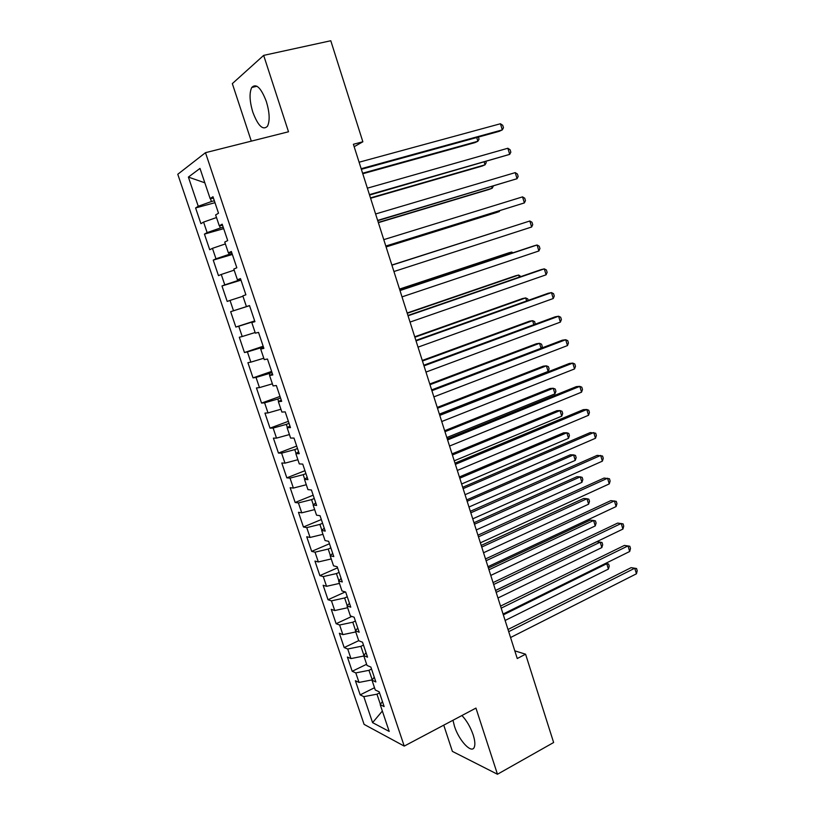 <?xml version="1.0" encoding="UTF-8"?>
<svg xmlns="http://www.w3.org/2000/svg" width="815" height="815" viewBox="0 0 815 815"><rect width="100%" height="100%" fill="white"/><g stroke="black" fill="none" stroke-linecap="round" stroke-linejoin="round"><path stroke-width="1.22" d="M452.977 720.256L454.444 726.185C458.814 740.407 471.742 754.313 474.299 747.161C475.308 744.553 474.941 740.458 473.179 734.896C470.418 726.98 466.669 720.521 461.922 715.519M266.383 101.6C261.075 87.775 256.195 83.059 251.764 87.46C249.176 92.951 249.543 101.223 252.854 112.256C258.1 125.989 262.97 130.655 267.483 126.244C270.02 120.885 269.653 112.674 266.383 101.6M443.747 725.146L452.396 751.389L497.456 774.25L553.63 742.516L525.583 654.201L514.805 650.839M177.782 174.267L364.091 724.382L404.22 746.102L205.482 152.68L177.782 174.267M205.482 152.68L288.51 131.775L263.663 55.379L232.336 83.619L251.295 141.148M204.83 182.805L188.387 177.089L198.239 206.256L195.6 207.957L200.918 223.667L203.577 222.088L207.132 232.601L204.443 234.109L209.72 249.736L212.45 248.341L215.975 258.803L213.235 260.117L218.481 275.653L221.262 274.451L224.777 284.863L221.975 285.973L227.191 301.428L230.034 300.419L233.518 310.76L230.665 311.687L235.851 327.049L238.744 326.234L242.218 336.524L239.304 337.257L244.469 352.538L247.414 351.907L250.867 362.135L247.903 362.685L253.037 377.875L256.032 377.427L259.465 387.604L256.45 387.971L261.554 403.079L264.6 402.814L268.013 412.93L264.946 413.113L270.02 428.14L273.127 428.058L276.519 438.113L273.392 438.124L278.445 453.059L281.603 453.15L284.975 463.154L281.796 462.991L286.819 477.845L290.028 478.11L293.38 488.063L290.16 487.716L295.152 502.488L298.412 502.937L301.744 512.829L298.473 512.309L303.435 526.999L306.746 527.621L310.067 537.452L306.735 536.769L311.676 551.378L315.028 552.173L318.329 561.953L314.957 561.087L319.867 575.614L323.27 576.582L326.56 586.311L323.137 585.282L328.017 599.728L331.471 600.859L334.741 610.537L331.267 609.335L336.126 623.709L339.621 625.003L342.87 634.63L339.356 633.265L344.185 647.558L347.73 649.015L350.959 658.591L347.394 657.063L352.202 671.285L355.798 672.905L359.007 682.42L355.391 680.739L360.179 694.879L374.513 687.728M188.387 177.089L199.991 168.42L210.127 198.565L213.479 198.218M382.347 711.037L372.587 722.64L389.203 731.432L380.208 704.669L384.13 706.585L379.179 691.813L375.277 689.999L371.986 680.199L375.858 681.941L370.876 667.088L367.025 665.448L363.714 655.586L367.545 657.155L362.522 642.22L358.732 640.753L355.391 630.83L359.171 632.236L354.128 617.21L350.379 615.916L347.027 605.942L350.756 607.165L345.682 592.057L341.984 590.946L338.622 580.912L342.29 581.951L337.196 566.751L333.549 565.824L330.156 555.738L333.783 556.594L328.649 541.313L325.063 540.569L321.65 530.422L325.226 531.095L320.061 515.722L316.526 515.162L313.092 504.964L316.607 505.443L311.422 489.988L307.938 489.611L304.484 479.352L307.948 479.648L302.732 464.092L299.299 463.918L295.835 453.598L299.237 453.7L293.991 438.062L290.609 438.073L287.125 427.692L290.476 427.6L285.199 411.87L281.878 412.074L278.363 401.632L281.664 401.347L276.356 385.526L273.086 385.923L269.561 375.43L272.801 374.941L267.463 359.028L264.254 359.629L260.698 349.065L263.887 348.382L258.518 332.377L255.36 333.172L251.794 322.557L254.922 321.67L249.512 305.564L246.425 306.572L242.829 295.886L245.896 294.796L240.466 278.598L237.43 279.81L233.813 269.062L236.829 267.768L231.358 251.468L228.383 252.884L224.746 242.075L227.701 240.568L222.189 224.176L219.276 225.806L215.629 214.936L218.512 213.214L212.98 196.721L210.127 198.565M372.587 722.64L363.816 696.652L360.179 694.879M354.158 146.71L362.858 141.779L353.384 144.275L517.25 658.52L525.583 654.201M372.251 679.832L368.951 670.327L371.538 669.054M359.007 682.42L372.16 679.883M355.798 672.905L368.951 670.327M380.208 704.669L382.429 701.511M363.49 645.093L360.882 646.336L363.908 655.341M350.959 658.591L363.857 656.004M347.73 649.015L360.882 646.336M371.986 680.199L374.258 677.173M355.401 620.999L352.783 622.222L355.595 630.596M342.87 634.63L355.768 631.941M339.621 625.003L352.783 622.222M363.714 655.586L366.037 652.693M347.272 596.763L344.633 597.966L347.241 605.718M334.741 610.537L347.638 607.735M331.471 600.859L344.633 597.966M355.391 630.83L357.775 628.07M339.091 572.405L336.432 573.577L338.826 580.698M326.56 586.311L339.458 583.408M323.27 576.582L336.432 573.577M347.027 605.942L349.462 603.314M330.87 547.904L328.201 549.055L330.37 555.535M318.329 561.953L331.236 558.947M315.028 552.173L328.201 549.055M338.622 580.912L341.108 578.416M322.597 523.271L319.908 524.402L321.874 530.229M310.067 537.452L322.964 534.345M306.746 527.621L319.908 524.402M330.156 555.738L332.703 553.375M314.284 498.505L311.575 499.605L313.317 504.78M301.744 512.829L314.651 509.609M298.412 502.937L311.575 499.605M321.65 530.422L324.248 528.191M305.92 473.596L303.2 474.666L304.718 479.189M293.38 488.063L306.297 484.731M290.028 478.11L303.2 474.666M313.092 504.964L315.751 502.875M297.516 448.545L294.775 449.595L296.069 453.435M284.975 463.154L297.882 459.711M281.603 453.15L294.775 449.595M304.484 479.352L307.194 477.407M289.06 423.362L286.299 424.381L287.369 427.549M276.519 438.113L289.437 434.558M273.127 428.058L286.299 424.381M295.835 453.598L298.596 451.785M280.554 398.026L277.783 399.024L278.618 401.5M268.013 412.93L280.93 409.262M264.6 402.814L277.783 399.024M287.125 427.692L289.957 426.031M272.006 372.557L269.215 373.525L269.816 375.308M259.465 387.604L272.383 383.824M256.032 377.427L269.215 373.525M278.363 401.632L281.257 400.114M263.398 346.935L260.596 347.883L260.953 348.963M250.867 362.135L263.785 358.233M247.414 351.907L260.596 347.883M269.561 375.43L272.505 374.054M254.749 321.171L252.049 322.465M242.218 336.524L255.136 332.51M238.744 326.234L251.927 322.088M260.698 349.065L263.703 347.852M249.543 305.645L246.68 306.491M233.518 310.76L246.701 306.542M230.034 300.419L242.952 296.242M251.794 322.557L254.861 321.487M240.812 279.647L237.96 280.523L237.695 279.739M224.777 284.863L237.96 280.523M221.262 274.451L234.18 270.152M246.425 306.572L249.522 305.594M232.03 253.496L229.158 254.341L228.658 252.833M215.975 258.803L229.158 254.341M212.45 248.341L225.368 243.919M237.43 279.81L240.588 278.985M223.208 227.202L220.315 228.017L219.561 225.765M207.132 232.601L220.315 228.017M203.577 222.088L216.505 217.534M228.383 252.884L231.603 252.222M214.325 200.755L211.421 201.539L210.413 198.534M198.239 206.256L211.421 201.539M219.276 225.806L222.566 225.297M263.663 55.379L330.778 40.75L362.858 141.779M497.456 774.25L475.94 708.092L404.22 746.102M379.535 692.893L376.968 694.186L380.401 704.405M363.816 696.652L376.968 694.186M195.6 207.957L214.977 202.68M204.443 234.109L223.697 228.648M213.235 260.117L232.357 254.463M221.975 285.973L240.985 280.146M235.851 327.049L254.677 320.937M230.665 311.687L249.553 305.676M244.469 352.538L263.163 346.243M253.037 377.875L271.619 371.406M261.554 403.079L280.024 396.436M270.02 428.14L288.378 421.324M278.445 453.059L296.68 446.08M286.819 477.845L304.953 470.693M295.152 502.488L313.164 495.184M303.435 526.999L321.344 519.532M311.676 551.378L329.474 543.748M319.867 575.614L337.553 567.831M328.017 599.728L345.275 591.934M336.126 623.709L351.846 616.425M344.185 647.558L358.702 640.661M352.202 671.285L366.628 664.266M361.361 169.306L499.147 131.358L502.305 129.891L361.167 168.715M500.451 123.748L502.723 125.316L503.466 127.761L502.305 129.891L500.451 123.748L359.099 162.216M362.777 173.748L474.941 142.625L477.875 141.27L476.734 137.531M362.604 173.218L477.875 141.27L479.047 139.192L478.395 137.073M369.562 195.06L509.701 154.361L369.429 194.632M507.857 148.249L510.098 149.746L510.832 152.181L509.701 154.361L507.857 148.249L367.371 188.173M377.732 220.671L517.056 178.699L377.64 220.407M515.223 172.627L517.433 174.043L518.167 176.468L517.056 178.699L515.223 172.627L375.593 213.978M370.591 198.269L482.103 166.066L485.057 164.813L484.232 162.114M370.468 197.892L485.057 164.813L486.209 162.684L485.893 161.635M378.364 222.668L489.224 189.375L492.209 188.234L491.69 186.564M378.282 222.424L492.209 188.234L493.33 186.075M385.841 246.14L524.371 202.915L385.811 246.038M522.547 196.873L524.738 198.218L525.461 200.633L524.371 202.915L522.547 196.873L383.773 239.641M391.903 265.17L529.832 220.997L531.645 227.008L393.93 271.527M391.903 265.15L529.832 220.997L532.001 222.271L532.725 224.665L531.645 227.008M386.096 246.925L496.315 212.583L499.32 211.543L499.116 210.881M386.065 246.833L499.32 211.543L499.748 210.688M504.658 229.046L391.862 265.038M504.75 229.015L391.872 265.058M399.992 290.548L537.085 244.989L538.888 250.969L402.009 296.874M399.941 290.385L533.805 245.906L537.085 244.989L539.224 246.191L539.948 248.575L538.888 250.969M512.014 253.139L511.677 252.049L508.631 252.895L399.523 289.081M513.063 252.793L511.677 252.049L399.574 289.233M408.04 315.792L544.298 268.858L546.091 274.808L410.047 322.078M407.938 315.466L540.987 269.653L544.298 268.858L546.407 269.989L547.13 272.363L546.091 274.808M519.328 277.11L518.686 275.042L515.62 275.776L407.143 313.001M520.938 276.56L518.686 275.042L407.245 313.296M416.037 340.894L551.47 292.605L553.253 298.524L418.034 347.149M415.884 340.415L548.138 293.288L551.47 292.605L553.558 293.675L554.271 296.028L553.253 298.524M423.994 365.853L558.601 316.23L560.384 322.119L425.97 372.078M423.79 365.232L555.249 316.801L558.601 316.23L560.669 317.229L561.382 319.572L560.384 322.119M431.909 390.691L565.702 339.733L567.474 345.58L433.875 396.874M431.655 389.906L562.33 340.191L565.702 339.733L567.749 340.66L568.452 342.993L567.474 345.58M439.774 415.375L572.772 363.103L574.534 368.93L441.73 421.528M439.479 414.448L569.369 363.459L572.772 363.103L574.789 363.969L575.492 366.292L574.534 368.93M447.598 439.937L579.801 386.371L581.553 392.168L449.544 446.049M447.252 438.857L576.368 386.616L579.801 386.371L581.788 387.166L582.491 389.478L581.553 392.168M455.381 464.356L586.79 409.507L588.532 415.273L457.317 470.438M454.994 463.144L583.336 409.65L586.79 409.507L588.756 410.24L589.449 412.543L588.532 415.273M463.124 488.654L593.748 432.531L595.48 438.266L465.049 494.705M462.686 487.288L590.274 432.561L595.684 433.203L596.376 435.485L595.48 438.266M470.815 512.808L600.665 455.432L602.387 461.147L472.741 518.829M470.337 511.3L597.171 455.361L602.58 456.043L603.273 458.315L602.387 461.147M478.476 536.841L607.552 478.222L609.263 483.906L480.381 542.821M477.957 535.19L604.037 478.048L609.447 478.762L610.129 481.033L609.263 483.906M526.602 300.959L525.675 297.913L522.578 298.545L414.733 336.789M528.202 300.389L527.753 298.922L525.675 297.913L414.866 337.227M533.845 324.686L532.613 320.672L529.495 321.202L422.272 360.454M535.241 324.166L534.671 321.619L532.613 320.672L422.455 361.025M541.048 348.29L539.53 343.309L536.382 343.747L429.77 383.997M541.598 348.076L542.25 346.457L541.557 344.205L539.53 343.309L429.994 384.7M439.377 414.132L548.118 371.457L546.396 365.843L543.238 366.169L437.237 407.419M548.118 371.457L549.096 368.91L548.414 366.669L546.396 365.843L437.502 408.264M446.834 437.533L554.944 393.859L553.242 388.266L550.054 388.49L444.664 430.717M554.944 393.859L555.911 391.261L555.229 389.03L553.242 388.266L444.97 431.695M454.25 460.811L561.749 416.139L560.048 410.577L556.839 410.709L452.05 453.894M561.749 416.139L562.696 413.5L562.014 411.28L560.048 410.577L452.396 455.004M461.636 483.978L568.513 438.307L566.822 432.775L563.593 432.806L459.395 476.958M568.513 438.307L569.441 435.628L568.768 433.417L566.822 432.775L459.792 478.191M468.971 507.022L575.247 460.373L573.566 454.872L570.317 454.801L466.71 499.901M575.247 460.373L576.154 457.653L575.482 455.453L573.566 454.872L467.138 501.266M476.276 529.944L581.941 482.327L580.27 476.846L577 476.683L473.984 522.721M581.941 482.327L582.837 479.566L582.175 477.376L580.27 476.846L474.452 524.218M486.097 560.74L614.398 500.899L616.109 506.553L487.991 566.69M485.526 558.958L610.863 500.614L616.272 501.378L616.955 503.629L616.109 506.553M483.55 552.743L588.613 504.179L586.953 498.729L583.652 498.464L481.217 545.429M588.613 504.179L589.49 501.368L588.827 499.188L586.953 498.729L481.736 547.059M493.666 584.508L621.213 523.454L622.915 529.078L495.551 590.437M493.055 582.593L617.658 523.077L623.067 523.872L623.74 526.113L622.915 529.078M490.773 575.431L595.245 525.92L593.595 520.49L590.274 520.143L488.419 568.024M595.245 525.92L596.101 523.067L595.449 520.897L593.595 520.49L488.969 569.777M501.205 608.153L627.998 545.897L629.689 551.49L503.079 614.041M500.553 606.095L624.412 545.418L629.822 546.254L630.494 548.485L629.689 551.49M497.965 598.006L601.847 547.558L600.197 542.158L596.865 541.71L495.581 590.508M601.847 547.558L602.692 544.664L602.03 542.505L600.197 542.158L496.172 592.373M508.692 631.676L634.742 568.228L636.434 573.801L510.567 637.534M508 629.486L631.136 567.648L636.546 568.524L637.218 570.745L636.434 573.801M505.127 620.47L608.418 569.084L606.778 563.715L503.344 614.867M605.402 563.491L608.591 564.011L609.243 566.15L608.418 569.084M257.01 86.247L251.764 87.46"/></g></svg>
